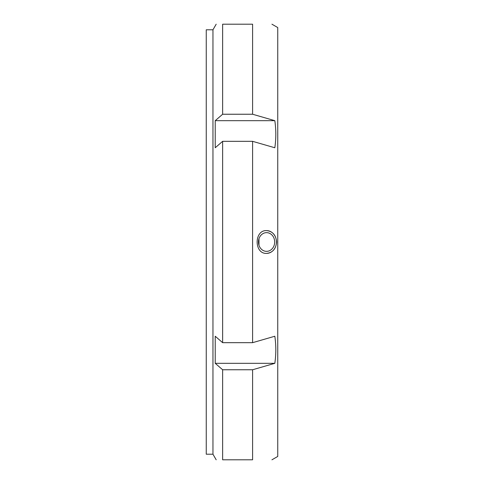 <?xml version="1.0" encoding="UTF-8"?>
<svg xmlns="http://www.w3.org/2000/svg" width="484" height="484" viewBox="0 0 484 484"><rect width="100%" height="100%" fill="white"/><g stroke="black" fill="none" stroke-linecap="round" stroke-linejoin="round"><path stroke-width="0.73" d="M212.96 454.216L206.257 454.216L206.257 29.784L212.96 29.784L212.96 454.216L216.185 459.8M212.96 29.784L216.185 24.2M252.594 114.242L252.594 24.2C278.481 24.2 278.481 24.2 252.594 24.2C278.481 24.2 278.481 24.2 252.594 24.2L222.634 24.2C214.007 24.2 214.007 24.2 222.634 24.2C214.007 24.2 214.007 24.2 222.634 24.2L222.634 114.242L252.594 114.242L274.827 120.673C276.134 129.706 276.134 138.733 274.827 147.759L252.594 141.322L222.634 141.322L222.634 342.678L252.594 342.678L274.827 336.241C276.134 345.267 276.134 354.294 274.827 363.327L252.594 369.758L222.634 369.758L222.634 459.8C214.007 459.8 214.007 459.8 222.634 459.8C214.007 459.8 214.007 459.8 222.634 459.8L252.594 459.8C278.481 459.8 278.481 459.8 252.594 459.8C278.481 459.8 278.481 459.8 252.594 459.8L252.594 369.758M222.634 369.758L215.223 363.327L215.223 336.241L222.634 342.678M222.634 141.322L215.223 147.759L215.223 120.673L222.634 114.242M215.223 120.673L274.827 120.673M215.223 363.327L274.827 363.327M271.935 459.8L277.743 456.448L277.743 27.552L271.935 24.2M252.594 141.322L252.594 342.678M266.853 230.614C272.752 231.425 276.001 235.218 276.594 242C275.959 248.921 272.625 252.721 266.599 253.392C254.009 254.076 254.009 229.924 266.599 230.608L266.853 230.614M258.976 245.261L258.976 238.739M266.575 232.647A9.353 8.101 -90 0 1 274.676 242A9.353 8.101 -90 0 1 266.575 251.353A9.353 8.101 -90 0 1 258.468 242A9.353 8.101 -90 0 1 266.575 232.647M266.636 230.608A11.392 9.868 -90 0 1 276.437 242A11.392 9.868 -90 0 1 266.636 253.392"/></g></svg>
